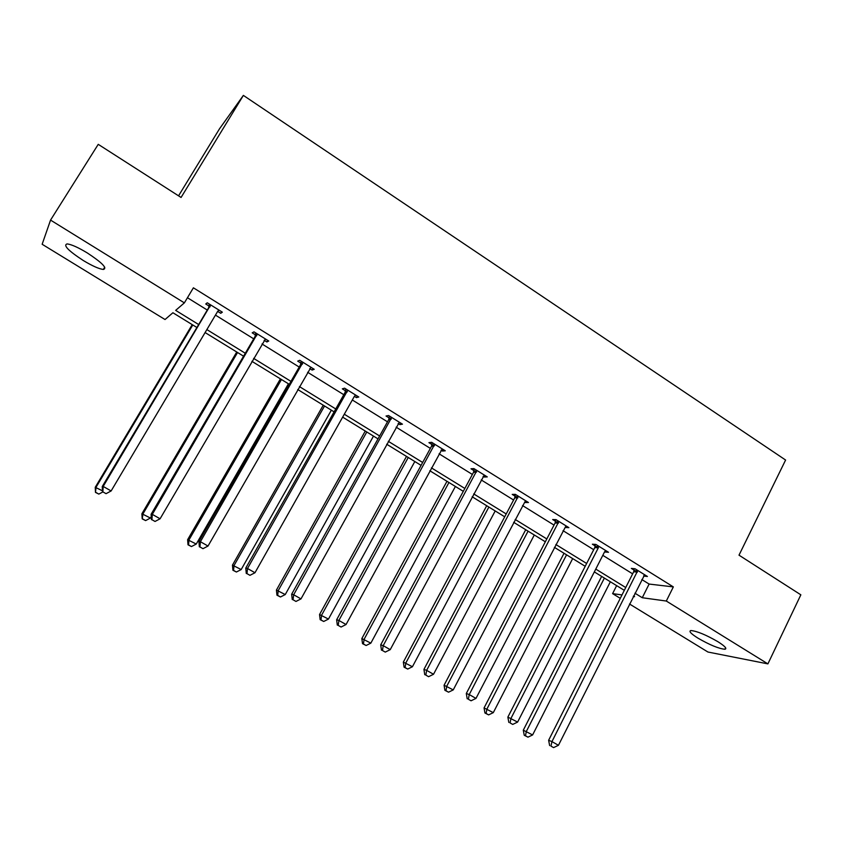<?xml version="1.0" encoding="UTF-8"?>
<svg xmlns="http://www.w3.org/2000/svg" width="843" height="843" viewBox="0 0 843 843"><rect width="100%" height="100%" fill="white"/><g stroke="black" fill="none" stroke-linecap="round" stroke-linejoin="round"><path stroke-width="1.26" d="M87.335 252.963C102.235 262.784 107.567 268.285 103.341 269.454C99.052 268.959 92.361 265.966 83.257 260.498C68.336 250.74 62.962 245.208 67.124 243.901C71.423 244.417 78.157 247.431 87.335 252.963M717.994 641.755C725.001 646.223 727.288 648.72 724.875 649.258C718.71 648.646 709.722 644.927 697.899 638.109C690.828 633.63 688.51 631.101 690.944 630.543C697.045 631.133 706.065 634.874 717.994 641.755M178.558 195.829L219.538 128.758L243.374 95.396L785.602 460.036L739.005 555.168L800.85 594.821L767.899 663.884L707.941 652.029L629.51 603.999M620.279 598.34L612.598 593.63L622.008 594.926M616.644 585.632L612.598 593.63M196.893 327.505L172.899 312.753L165.028 319.529L42.15 244.27L50.548 220.097L184.364 302.879L175.671 310.372L198.663 324.534M243.374 95.396L181.076 197.452L98.241 144.343L50.548 220.097M267.789 340.424L266.883 341.973L268.748 341.025L253.975 331.847L252.194 332.848L255.492 334.892M266.883 341.973L264.165 340.287M357.295 396.084L356.441 397.611L358.781 397L344.597 388.18L342.321 388.844L345.493 390.815M356.441 397.611L354.376 396.336L254.976 572.745L247.515 568.498L347.78 390.161M443.323 449.572L442.501 451.079L445.283 450.794L431.648 442.312L428.929 442.659L431.974 444.546M442.501 451.079L441.058 450.194M434.208 445.936L432.659 444.978M526.064 501.016L525.273 502.512L528.466 502.512L515.347 494.356L512.217 494.398L515.147 496.221M510.068 722.925L512.723 724.422L510.068 722.925L510.995 718.32L598.298 547.855L594.779 547.613L507.865 717.108L517.613 722.082L604.621 551.775L605.695 550.532L604.937 552.007L608.509 552.281L595.885 544.43L592.376 544.199L595.19 545.958M187.452 297.737L207.283 310.045M215.45 315.113L253.711 338.833M262.004 343.976L299.202 367.053M307.621 372.269L343.796 394.703M352.321 399.993L387.495 421.806M396.136 427.169L430.351 448.392M439.087 453.808L472.375 474.451M481.205 479.93L513.598 500.015M522.523 505.547L554.03 525.094M563.04 530.679L593.704 549.699M602.798 555.337L632.65 573.851M641.818 579.531L649.121 584.062L673.346 586.897L193.395 287.811L184.364 302.879M644.041 575.326L643.662 576.075L647.413 576.464L635.021 568.762L631.333 568.403L634.094 570.121M566.254 526.011L565.484 527.497L568.867 527.634L556.001 519.636L552.681 519.541L555.548 521.322M485.094 475.536L484.282 477.043L487.275 476.906L473.903 468.592L470.984 468.782L473.966 470.636M484.282 477.043L483.134 476.337M476.411 472.154L474.714 471.1M400.731 423.091L399.888 424.609L402.459 424.166L388.549 415.515L386.052 416.02L389.16 417.949M399.888 424.609L398.149 423.534M391.163 419.192L389.782 418.328M312.995 368.539L312.11 370.077L314.218 369.297L299.739 360.298L297.716 361.131L300.94 363.133M312.11 370.077L309.729 368.591M221.656 311.752L220.74 313.301L222.341 312.173L207.262 302.795L205.745 303.986L209.106 306.083M220.74 313.301L217.663 311.394L111.128 490.953L103.183 486.432L210.645 304.903M673.346 586.897L666.307 601.038L767.899 663.884M633.283 596.486L634.579 596.665L633.525 596.012M624.315 590.353L594.336 571.912M585.2 566.296L554.388 547.349M545.337 541.786L513.672 522.312M504.715 516.801L472.175 496.79M463.292 491.332L429.846 470.763M421.068 465.368L386.684 444.219M378.012 438.887L342.658 417.137M334.091 411.869L297.737 389.519M289.275 384.313L251.888 361.32M243.564 356.199L205.102 332.553M634.937 593.209L642.271 597.729L666.307 601.038M206.862 329.581L245.292 353.249M253.617 358.37L290.972 381.384M299.413 386.579L335.735 408.95M344.302 414.219L379.624 435.979M388.296 441.31L422.649 462.47M431.416 467.876L464.841 488.455M473.713 493.914L506.221 513.945M515.178 519.457L546.812 538.94M555.864 544.515L586.644 563.472M595.769 569.088L625.738 587.539M649.121 584.062L642.271 597.729M637.392 572.144L633.694 571.765L548.624 740.28L551.954 741.608L637.803 570.49M550.974 746.129L553.577 747.604L550.974 746.129L551.954 741.608L558.445 745.296L644.642 574.747M633.694 571.765L634.273 568.688M548.624 740.28L549.647 745.591M553.577 747.604L558.445 745.296M601.639 576.412L523.303 730.186L532.607 734.948L610.364 581.775M604.368 578.087L526.359 731.408L525.463 735.749L524.241 735.254L527.96 737.161L525.463 735.749M532.607 734.948L527.96 737.161M524.241 735.254L523.303 730.186M598.298 547.855L598.72 546.19M594.779 547.613L595.379 544.399M507.865 717.108L508.824 722.43M512.723 724.422L517.613 722.082M558.466 523.103L555.126 522.987L466.305 693.483L469.235 694.569L558.888 521.427M468.371 699.258L471.068 700.786L468.371 699.258L469.235 694.569L475.979 698.404L566.001 525.842M555.126 522.987L555.758 519.625M466.305 693.483L467.201 698.815M471.068 700.786L475.979 698.404M564.02 553.271L484.061 707.92L493.292 712.641L572.671 558.593M566.57 554.842L486.927 709.026L486.074 713.441L484.936 712.988L488.624 714.885L486.074 713.441M493.292 712.641L488.624 714.885M484.936 712.988L484.061 707.92M525.716 529.72L444.082 685.233L453.239 689.901L534.293 534.989M528.076 531.164L446.748 686.223L445.958 690.712L444.893 690.312L448.55 692.187L445.958 690.712M453.239 689.901L448.55 692.187M444.893 690.312L444.082 685.233M517.855 497.876L514.715 497.897L423.934 669.395L426.642 670.354L518.287 496.19M425.841 675.127L428.592 676.687L425.841 675.127L426.642 670.354L433.523 674.274L525.537 500.689M514.715 497.897L515.379 494.377M423.934 669.395L424.756 674.727M428.592 676.687L433.523 674.274M486.706 505.726L403.344 662.113L412.427 666.739L495.199 510.953M488.866 507.054L405.82 662.988L405.083 667.561L404.092 667.203L407.727 669.057L405.083 667.561M412.427 666.739L407.727 669.057M404.092 667.203L403.344 662.113M476.464 472.154L473.524 472.322L380.72 644.832L383.207 645.654L476.906 470.457M382.459 650.511L385.272 652.103L382.459 650.511L383.207 645.654L390.225 649.647L484.293 475.041M473.524 472.322L474.209 468.771M380.72 644.832L381.468 650.174M385.272 652.103L390.225 649.647M446.98 481.29L361.837 638.562L370.846 643.135L455.389 486.464M448.94 482.502L364.113 639.31L363.428 643.968L362.522 643.652L366.125 645.496L363.428 643.968M370.846 643.135L366.125 645.496M362.522 643.652L361.837 638.562M434.25 445.926L431.521 446.253L336.642 619.774L338.886 620.459L434.703 444.219M338.212 625.401L341.078 627.034L338.212 625.401L338.886 620.459L346.051 624.526L442.238 448.897M431.521 446.253L432.227 442.67M336.642 619.774L337.305 625.116M341.078 627.034L346.051 624.526M406.505 456.4L319.539 614.558L328.464 619.078L414.819 461.521M408.254 457.475L321.594 615.179L320.972 619.921L320.15 619.658L323.712 621.47L320.972 619.921M328.464 619.078L323.712 621.47M320.15 619.658L319.539 614.558M391.205 419.182L388.697 419.666L291.657 594.199L293.67 594.747L391.668 417.454M293.058 599.784L295.977 601.438L293.058 599.784L293.67 594.747L300.983 598.899L399.361 422.238M388.697 419.666L389.413 416.052M291.657 594.199L292.258 599.552M295.977 601.438L300.983 598.899M365.261 431.047L276.42 590.089L285.25 594.557L373.491 436.105M366.789 431.985L278.243 590.585L277.684 595.4L276.957 595.19L280.487 596.981L277.684 595.4M285.25 594.557L280.487 596.981M276.957 595.19L276.42 590.089M355.609 395.04L354.397 396.315M246.978 573.64L249.96 575.326L246.978 573.64L247.515 568.498L245.766 568.108L345.019 392.543L345.756 388.908M245.766 568.108L246.282 573.472M249.96 575.326L254.976 572.745M323.238 405.198L232.457 565.137L241.193 569.552L331.362 410.193M324.544 405.999L234.048 565.495L233.553 570.405L232.921 570.247L236.409 572.018L233.553 570.405M241.193 569.552L236.409 572.018M232.921 570.247L232.457 565.137M302.5 364.071L300.456 364.882L198.916 541.48L200.402 541.712L302.995 362.321M199.939 546.949L202.984 548.677L199.939 546.949L200.402 541.712L208.021 546.043L310.983 367.285M300.456 364.882L301.214 361.215M198.916 541.48L199.348 546.844M202.984 548.677L208.021 546.043M280.403 378.855L187.62 539.699L196.261 544.051L288.432 383.797M281.467 379.519L188.98 539.91L188.547 544.905L188.01 544.81L191.466 546.559L188.547 544.905M196.261 544.051L191.466 546.559M188.01 544.81L187.62 539.699M256.788 335.672L254.997 336.652L151.097 514.293L152.309 514.367L257.294 333.902M151.919 519.699L155.028 521.459L151.919 519.699L152.309 514.367L160.086 518.782L265.45 338.981M254.997 336.652L255.766 332.953M151.097 514.293L151.434 519.657M155.028 521.459L160.086 518.782M236.735 352.005L141.898 513.756L150.433 518.034L151.245 516.643M237.557 352.511L143.004 513.819L142.204 518.866L145.618 520.584L142.646 518.909M150.433 518.034L145.618 520.584M142.204 518.866L141.898 513.756M218.98 310.076L217.673 311.362M102.878 491.869L106.049 493.671L102.878 491.869L103.183 486.432L102.256 486.527L208.59 307.853L209.391 304.123M102.256 486.527L102.509 491.901M106.049 493.671L111.128 490.953M192.215 324.629L95.248 487.286L102.456 490.805M192.784 324.976L96.091 487.191L95.47 492.396L98.842 494.093L95.807 492.375M102.709 492.017L98.842 494.093M95.47 492.396L95.248 487.286M637.74 570.996L634.041 570.627M598.656 546.696L595.137 546.454M558.825 521.933L555.484 521.828M518.224 496.696L515.084 496.727M476.843 470.974L473.892 471.142M434.64 444.735L431.911 445.062M391.605 417.98L389.087 418.465M347.295 391.9L345.019 392.543M347.706 390.688L345.419 391.342M302.911 362.848L300.867 363.67M257.21 334.439L255.418 335.43M210.128 306.683L208.59 307.853M210.571 305.44L209.032 306.62M103.341 269.454L104.743 267.178M724.875 649.258L725.602 647.751M476.506 472.069L473.566 472.238M434.514 445.294L431.785 445.62M391.605 418.002L389.087 418.476"/></g></svg>
